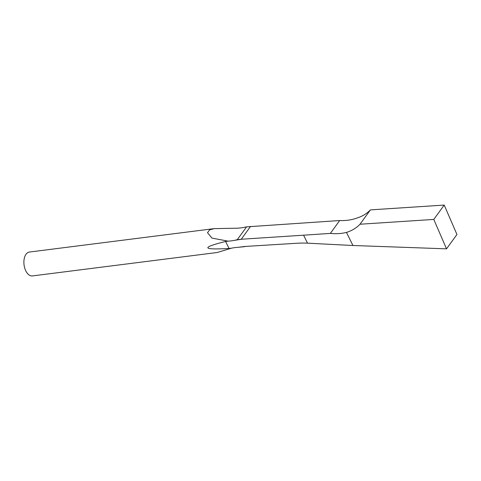 <?xml version="1.0" encoding="UTF-8"?>
<svg xmlns="http://www.w3.org/2000/svg" width="481" height="481" viewBox="0 0 481 481"><rect width="100%" height="100%" fill="white"/><g stroke="black" fill="none" stroke-linecap="round" stroke-linejoin="round"><path stroke-width="0.72" d="M346.452 232.419C341.63 233.646 336.255 233.976 330.333 233.411L339.688 220.532C345.827 220.809 351.557 219.991 356.878 218.073A56.151 39.358 -144 0 0 370.424 209.884L359.998 224.23A56.151 39.358 -144 0 1 346.452 232.419L352.946 245.502L446.518 248.839L433.784 219.426L359.998 224.23M225.571 241.468C200.848 247.643 202.002 249.976 229.046 248.473L225.571 241.468L228.108 241.149A64.177 44.98 -144 0 0 234.806 240.302L237.253 239.7L246.579 226.864L339.688 220.532M246.579 226.864L244.228 227.345A64.177 44.98 36 0 1 237.53 228.192L214.183 228.625L209.602 229.882L207.497 232.708L211.977 238.095L228.108 241.149M330.333 233.411L303.571 235.191L307.533 243.17L307.016 243.145A120.328 84.337 -144 0 0 296.266 243.296L244.913 246.458L238.281 247.3A64.177 44.98 -144 0 0 231.583 248.148L217.208 252.501L32.389 275.926A12.031 6.878 82.8 0 1 24.05 264.851A12.031 6.878 82.8 0 1 29.365 252.05L214.183 228.625M303.571 235.191L241.775 239.213L234.806 240.302M229.046 248.473L231.583 248.148M433.784 219.426L444.216 205.074L370.424 209.884M238.281 247.3L244.985 246.627M237.253 239.7L241.775 239.213M444.216 205.074L456.95 234.494L446.518 248.839M307.533 243.17L352.946 245.502M241.282 239.189L250.613 226.353"/></g></svg>
